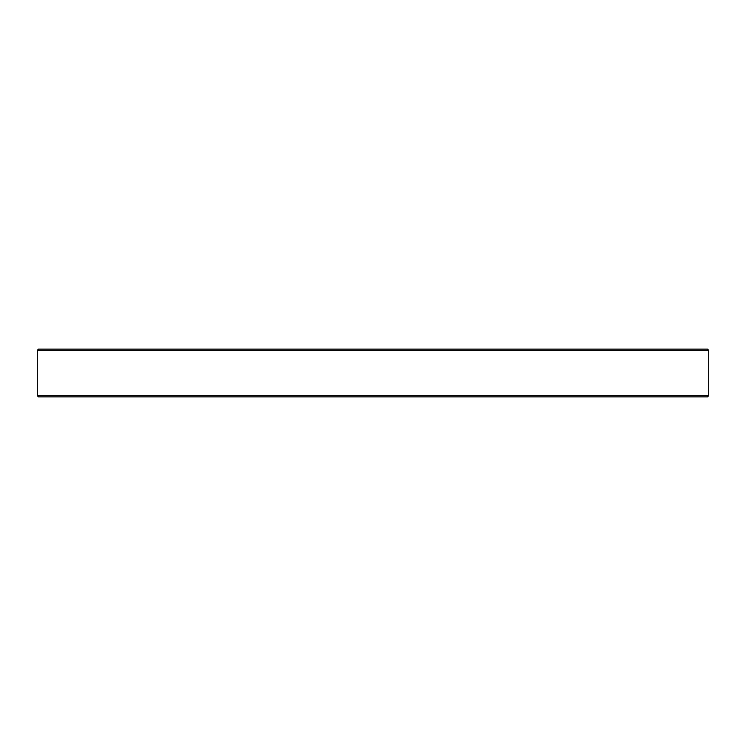 <?xml version="1.0" encoding="UTF-8"?>
<svg xmlns="http://www.w3.org/2000/svg" width="746" height="746" viewBox="0 0 746 746"><rect width="100%" height="100%" fill="white"/><g stroke="black" fill="none" stroke-linecap="round" stroke-linejoin="round"><path stroke-width="1.12" d="M37.3 350.322L38.494 349.128L707.506 349.128L708.7 350.322L37.3 350.322L37.3 395.678L708.7 395.678L707.506 396.872L38.494 396.872L37.3 395.678M708.7 350.322L708.7 395.678"/></g></svg>
